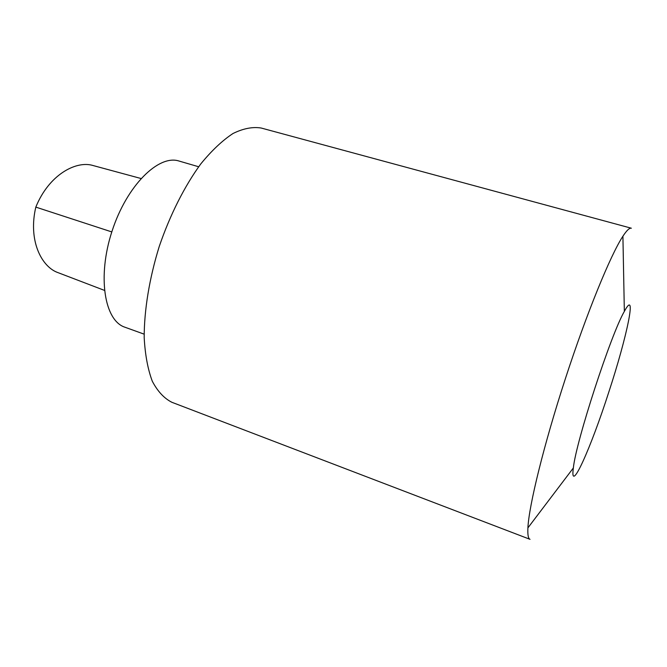 <?xml version="1.0" encoding="UTF-8"?>
<svg xmlns="http://www.w3.org/2000/svg" width="667" height="667" viewBox="0 0 667 667"><rect width="100%" height="100%" fill="white"/><g stroke="black" fill="none" stroke-linecap="round" stroke-linejoin="round"><path stroke-width="1" d="M140.962 178.498L91.621 165.141C75.104 161.172 48.866 175.021 35.818 207.112C28.047 240.22 41.237 265.724 56.67 272.128L104.394 290.362M144.139 334.15L124.937 327.222C104.452 320.702 97.09 276.672 112.056 231.124C126.788 185.501 158.671 154.252 179.064 161.047L198.666 166.758M608.871 391.879C590.954 447.782 569.493 495.998 573.353 467.959C575.888 441.921 611.064 333.942 624.345 311.414C637.56 286.818 626.98 336.793 608.871 391.879M530.032 539.328C528.272 538.694 527.564 534.876 527.905 527.88C528.923 505.728 543.838 444.772 565.349 378.773C586.835 312.765 610.68 254.719 622.911 236.218C626.747 230.365 629.573 227.697 631.366 228.222L261.206 128.031C252.685 126.638 243.288 128.456 233.025 133.492C222.419 140.462 211.672 150.609 200.775 163.932C184.651 185.976 170.052 214.816 159.238 246.49C149.325 278.464 144.13 310.363 144.189 337.677C145.139 354.861 147.849 369.393 152.318 381.266C157.645 391.387 164.165 398.391 171.869 402.284L530.032 539.328M111.798 231.924L35.818 207.112M624.345 311.414L622.911 236.218M573.353 467.959L527.905 527.88"/></g></svg>
